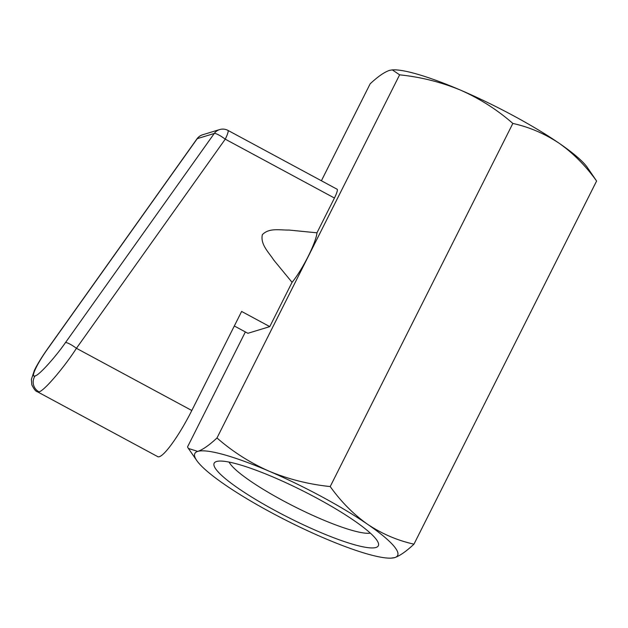 <?xml version="1.0" encoding="UTF-8"?>
<svg xmlns="http://www.w3.org/2000/svg" width="628" height="628" viewBox="0 0 628 628"><rect width="100%" height="100%" fill="white"/><g stroke="black" fill="none" stroke-linecap="round" stroke-linejoin="round"><path stroke-width="0.94" d="M390.867 558.151L394.737 557.593C399.84 555.843 406.253 551.368 413.962 544.162C397.414 540.48 381.957 533.855 367.592 524.294C353.438 514.23 340.973 501.654 330.21 486.559C308.85 484.353 288.48 479.227 269.106 471.196A113.503 18.707 -153.3 0 0 197.749 451.399A113.503 18.707 26.7 0 0 196.752 460.52A113.503 18.707 26.7 0 0 224.895 484.698A113.503 18.707 -153.3 0 0 323.389 537.796A113.503 18.707 -153.3 0 0 390.867 558.151A113.503 18.707 -153.3 0 0 394.737 557.593A113.503 18.707 -153.3 0 0 367.592 524.294A113.503 18.707 -153.3 0 0 269.106 471.196C249.92 462.671 232.548 451.595 216.982 437.967C209.265 445.174 202.86 449.656 197.749 451.399L188.408 448.463L187.505 446.971L245.367 331.937M216.982 437.967L399.62 74.834L392.304 69.881L389.376 70.407C384.187 72.212 377.773 76.687 370.143 83.838L321.395 180.77M334.441 198.032L225.248 139.165A10.809 1.813 -61.7 0 0 227.94 130.388L337.142 189.256A10.809 1.813 118.3 0 1 334.441 198.032L316.952 232.815A32.428 5.44 118.3 0 1 292.059 282.31L269.773 326.615L241.631 311.449L191.807 410.508A48.646 8.156 118.3 0 1 159.316 456.705A48.646 8.156 118.3 0 1 157.785 456.666L37.46 391.794L38.912 391.801A10.809 10.503 -107 0 1 35.16 375.834C38.394 375.921 55.06 357.646 65.461 342.613L214.266 133.466A10.809 2.033 35.4 0 1 225.248 139.165L76.435 348.305C63.773 368.024 43.136 391.943 38.912 391.801M234.323 325.979L247.895 333.303L269.773 326.615M375.976 547.483A91.884 15.143 26.7 0 1 275.7 510.87A91.884 15.143 26.7 0 1 216.448 461.533A91.884 15.143 26.7 0 1 303.049 490.97A91.884 15.143 26.7 0 1 378.307 542.937A91.884 15.143 26.7 0 1 375.976 547.483M392.304 69.881L393.238 69.849A113.503 18.707 26.7 0 1 460.724 90.204A113.503 18.707 26.7 0 1 559.218 143.302A113.503 18.707 26.7 0 1 587.353 167.48L596.6 181.029C585.806 165.91 573.34 153.326 559.218 143.302C544.814 133.717 529.357 127.099 512.848 123.433C497.235 109.774 479.863 98.698 460.724 90.204C441.303 82.158 420.933 77.04 399.62 74.834M413.962 544.162L596.6 181.029M330.21 486.559L512.848 123.433M370.347 533.133A81.075 13.361 26.7 0 1 295.034 506.906A81.075 13.361 26.7 0 1 229.071 462.082M316.952 232.815L289.013 230.052C280.206 230.256 269.082 227.548 262.347 234.699C260.18 244.528 268.988 252.558 273.808 260.133L292.059 282.31M191.807 410.508L76.435 348.305A10.809 2.033 -144.6 0 0 65.461 342.613M37.46 391.794C35.812 391.511 33.928 389.172 31.808 384.768L31.4 379.367L34.399 370.324C37.57 363.855 42.17 356.414 48.183 347.983A10.809 2.033 35.4 0 1 48.442 347.81C37.28 363.078 29.971 378.496 35.16 375.834M202.64 134.769A10.809 10.503 -107 0 0 197.247 138.662A10.809 2.033 -144.6 0 0 196.988 138.835L196.988 138.835A10.809 10.809 0 0 1 202.64 134.769L219.659 129.564A10.809 10.503 -107 0 0 214.266 133.466L197.247 138.662L48.442 347.81M196.752 460.52L188.408 448.463M227.94 130.388A10.809 10.809 0 0 0 219.659 129.564M48.183 347.983L196.988 138.835"/></g></svg>
